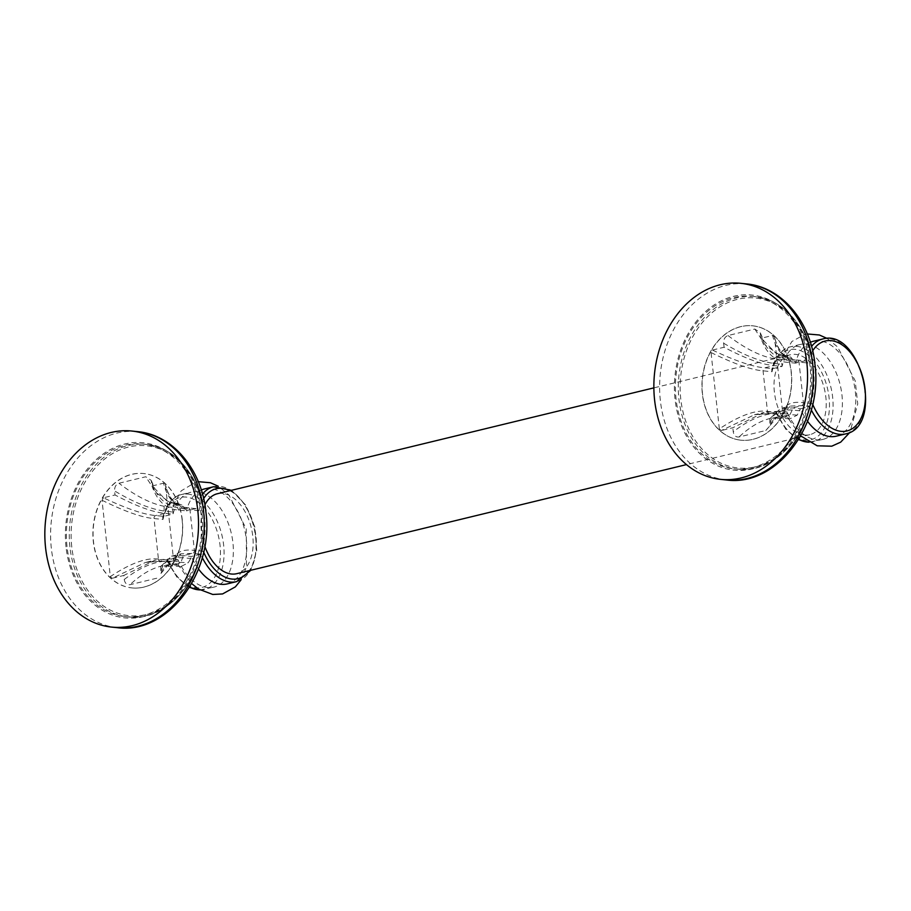 <?xml version="1.0" encoding="UTF-8"?>
<svg xmlns="http://www.w3.org/2000/svg" width="911" height="911" viewBox="0 0 911 911"><rect width="100%" height="100%" fill="white"/><g stroke="black" fill="none" stroke-linecap="round" stroke-linejoin="round"><path stroke-width="0.68" stroke-dasharray="4.55 3.42" d="M67.027 546.577A86.716 67.391 95.9 0 1 142.902 444.067A86.716 67.391 95.9 0 1 201.012 514.089A86.716 67.391 -84.1 0 1 125.126 616.599A86.716 67.391 -84.1 0 1 67.027 546.577M182.132 519.942A57.484 44.673 -84.1 0 0 143.608 473.526A57.484 44.673 -84.1 0 0 93.309 541.487A57.484 44.673 -84.1 0 0 131.822 587.902A57.484 44.673 -84.1 0 0 182.132 519.942M131.993 587.914A57.484 44.673 95.9 0 0 182.291 519.965A57.484 44.673 -84.1 0 0 143.779 473.549A57.484 44.673 -84.1 0 0 93.48 541.498A57.484 44.673 95.9 0 0 131.993 587.914L131.822 587.902M201.308 490.004A48.818 29.619 76.4 0 0 186.436 510.866L195.728 508.611L198.951 510.741L189.966 509.818L194.373 550.403C181.915 548.809 175.049 552.408 173.75 561.21L172.338 563.681L181.13 553.82C175.333 556.257 172.874 558.899 173.762 561.745L165.46 484.868L163.593 483.183L151.978 486.007L151.203 480.382L145.771 476.76L118.977 483.251C115.936 484.39 114.479 486.941 114.604 490.927L115.037 494.969L103.433 497.782C126.606 508.725 144.04 514.647 155.724 515.546L163.741 516.366L173.033 514.111A48.818 29.619 -103.6 0 1 190.866 492.247A48.818 29.619 -103.6 0 1 231.155 532.707A48.818 29.619 -103.6 0 1 213.88 587.128A48.818 29.619 -103.6 0 1 177.987 559.73L178.465 565.196L191.64 583.575M160.962 573.475L167.635 565.355C164.174 567.28 161.953 569.979 160.962 573.475L160.723 566.494L172.338 563.681M156.783 578.212L130 584.703C126.88 585.067 124.955 583.336 124.226 579.498L123.782 575.456L155.041 560.151L169.981 558.91L177.987 559.73L168.193 562.03L167.419 560.049L158.434 559.126C146.637 557.373 130.603 563.192 110.311 576.595L102.021 500.253L103.433 497.782M158.423 559.126A2.562 1.993 -84.1 0 0 160.142 561.199A2.562 1.993 -84.1 0 0 160.678 561.165L145.475 562.463L112.178 578.28L123.782 575.456M112.178 578.28L110.311 576.595M202.515 494.104A48.818 29.619 -103.6 0 0 195.728 508.611L188.247 507.746C176.791 507.165 169.184 499.433 165.415 484.584L165.46 484.868C169.435 500.777 177.599 509.09 189.966 509.818A2.562 1.993 -84.1 0 0 188.247 507.746L188.247 507.746A2.562 1.993 -84.1 0 0 187.712 507.791C175.345 507.051 167.305 498.852 163.593 483.183M195.728 508.611L187.712 507.791L178.419 510.046L177.747 507.734L174.593 503.76L171.849 502.804L176.973 503.214L181.927 504.99L186.436 510.866L178.419 510.046C166.098 509.203 157.284 501.187 151.978 486.007M176.973 503.214L172.316 506.846L173.033 514.111L165.016 513.292C153.048 512.369 136.388 506.254 115.037 494.969M102.021 500.253C124.989 511.549 142.321 517.653 154.016 518.541A2.562 1.993 95.9 0 1 155.724 515.546L165.016 513.292L164.117 511.037C150.269 509.044 133.769 502.348 114.604 490.927M168.193 562.03L160.142 561.199L145.475 562.463L155.041 560.151M160.723 566.494L171.564 556.143L183.373 555.653L191.39 556.484L200.682 554.23L203.369 551.337L194.373 550.403A2.562 1.993 95.9 0 1 192.676 553.398L183.373 555.653L180.947 562.315L173.249 565.822L170.494 564.843L169.548 561.108L169.981 558.91L160.678 561.165L168.694 561.985A48.818 29.619 76.4 0 0 189.613 587.048M171.564 556.143L181.13 553.82L192.676 553.398L200.682 554.23A48.818 29.619 -103.6 0 0 202.253 557.566M161.167 570.537C163.422 561.324 170.756 557.076 183.191 557.794L190.775 558.466L191.39 556.484A48.818 29.619 76.4 0 0 198.507 568.976M227.283 583.883A48.818 29.619 76.4 0 0 244.558 529.462A48.818 29.619 76.4 0 0 204.269 489.002M204.781 546.224A41.12 24.95 -103.6 0 1 204.907 504.922M217.353 493.739A41.12 24.95 -103.6 0 1 222.671 493.398A41.12 24.95 -103.6 0 1 252.188 532.081A41.12 24.95 -103.6 0 1 236.746 573.679M190.775 558.466L188.213 562.827L180.651 566.71L178.465 565.196L170.494 564.843C157.182 565.287 143.676 571.903 130 584.703M199.873 589.895A48.818 29.619 76.4 0 0 204.588 589.383A48.818 29.619 76.4 0 0 221.863 534.962A48.818 29.619 76.4 0 0 181.574 494.502A48.818 29.619 76.4 0 0 163.741 516.366L162.705 517.482L163.001 519.464L154.016 518.541L158.434 559.126M804.515 435.014A41.12 24.95 -103.6 0 1 774.988 396.331A41.12 24.95 -103.6 0 1 790.441 354.743A41.12 24.95 -103.6 0 1 795.747 354.402A41.12 24.95 -103.6 0 1 825.264 393.085A41.12 24.95 -103.6 0 1 809.822 434.672A41.12 24.95 -103.6 0 1 804.515 435.014M719.337 428.876L711.047 352.546L712.459 350.063L724.074 347.25C745.426 358.535 762.086 364.651 774.054 365.573L782.071 366.404A48.818 29.619 -103.6 0 1 799.904 344.54A48.818 29.619 -103.6 0 1 840.193 384.989A48.818 29.619 -103.6 0 1 822.918 439.409A48.818 29.619 -103.6 0 1 787.024 412.011L777.22 414.311L776.445 412.341L767.461 411.408C755.674 409.654 739.63 415.473 719.337 428.876L721.205 430.561L754.513 414.744L769.715 413.446L779.007 411.191L764.078 412.432L732.82 427.737L721.205 430.561M741.019 440.195A57.484 44.673 -84.1 0 1 702.506 393.78A57.484 44.673 95.9 0 1 752.805 325.831A57.484 44.673 95.9 0 1 791.317 372.246A57.484 44.673 -84.1 0 1 741.019 440.195L740.859 440.184A57.484 44.673 -84.1 0 0 791.158 372.223A57.484 44.673 -84.1 0 0 752.645 325.819A57.484 44.673 -84.1 0 0 702.347 393.768A57.484 44.673 -84.1 0 0 740.859 440.184M724.074 347.25L723.63 343.208C723.505 339.222 724.974 336.671 728.014 335.544L754.798 329.042L760.23 332.663L761.015 338.288C766.31 353.468 775.124 361.485 787.457 362.327L795.462 363.147L790.964 357.271L786.011 355.495L781.353 359.128L791.898 341.477L804.72 334.439L807.328 333.961M772.619 335.476L774.487 337.15L782.777 413.492C784.075 404.689 790.953 401.091 803.411 402.696L799.004 362.1A2.562 1.993 -84.1 0 0 797.284 360.027A2.562 1.993 -84.1 0 0 796.749 360.073C784.371 359.333 776.331 351.134 772.619 335.476L761.015 338.288M807.989 363.022L805.335 360.858L797.284 360.027C785.817 359.446 778.21 351.714 774.441 336.865L774.487 337.15C778.461 353.058 786.637 361.371 799.004 362.1L807.989 363.022A46.256 28.059 -103.6 0 1 812.68 350.894M786.74 413.924L778.586 413.389L779.007 411.191L787.024 412.011L787.491 417.477L789.678 418.992L797.239 415.109L800.416 408.766L792.411 407.934L780.602 408.424L769.761 418.787L781.365 415.963L782.8 414.027C781.9 411.18 784.36 408.538 790.167 406.101L801.703 405.68L809.72 406.511L800.416 408.766A48.818 29.619 76.4 0 0 807.533 421.258M769.761 418.787L769.989 425.756L765.821 430.493L739.026 436.984C735.906 437.348 733.981 435.617 733.253 431.78L732.82 427.737M810.038 366.37A86.716 67.391 -84.1 0 0 751.939 296.348A86.716 67.391 -84.1 0 0 676.053 398.87A86.716 67.391 95.9 0 0 734.164 468.88A86.716 67.391 95.9 0 0 810.038 366.37M711.047 352.546C734.027 363.842 751.359 369.934 763.054 370.823L772.038 371.745L771.731 369.764C776.263 352.808 785.51 347.603 790.6 346.795A48.818 29.619 76.4 0 0 772.767 368.659L771.731 369.764M712.459 350.063C735.632 361.007 753.067 366.928 764.762 367.828L772.767 368.659L782.071 366.404L781.353 359.128M781.365 415.963L790.167 406.101L780.602 408.424M836.309 436.164A48.818 29.619 76.4 0 0 853.584 381.743A48.818 29.619 76.4 0 0 813.295 341.283M810.334 342.285A48.818 29.619 76.4 0 0 795.462 363.147L804.766 360.893L796.749 360.073L787.457 362.327L786.785 360.016L794.415 361.109M800.678 435.857L787.275 417.09L779.52 417.136C766.208 417.568 752.714 424.184 739.026 436.984M811.28 409.848A48.818 29.619 -103.6 0 1 809.72 406.511L812.396 403.619L803.411 402.696A2.562 1.993 95.9 0 1 801.703 405.68L792.411 407.934L792.217 410.075C779.793 409.358 772.448 413.605 770.194 422.818M117.337 627.679A98.547 76.581 95.9 0 1 51.312 548.115A98.547 76.581 95.9 0 1 137.538 431.632M66.013 546.828A88.037 68.416 95.9 0 1 124.648 444.044A88.037 68.416 95.9 0 1 202.026 513.838A88.037 68.416 95.9 0 1 143.391 616.622A88.037 68.416 95.9 0 1 66.013 546.828M69.908 546.873A86.716 67.391 95.9 0 1 145.783 444.363A86.716 67.391 95.9 0 1 203.893 514.385A86.716 67.391 95.9 0 1 128.007 616.895A86.716 67.391 95.9 0 1 69.908 546.873M71.741 546.714A85.406 66.378 95.9 0 1 128.622 447.005A85.406 66.378 95.9 0 1 203.7 514.715A85.406 66.378 95.9 0 1 146.808 614.424A85.406 66.378 95.9 0 1 71.741 546.714M185.377 508.828L177.747 507.734C165.153 505.434 156.407 496.848 151.545 481.965M181.927 504.99L169.936 502.291L156.282 492.817L145.771 476.76M151.203 480.382L154.881 488.672L166.645 500.708L171.849 502.804L164.128 506.3C150.474 503.544 135.42 495.869 118.977 483.251M172.179 507.359L164.128 506.3L164.117 511.037L172.316 511.993M124.226 579.498C140.772 566.824 155.883 560.686 169.548 561.108L177.713 561.643M180.651 566.71L173.249 565.822L164.572 566.767L180.947 562.315L188.213 562.827M213.561 486.747A48.818 29.619 -103.6 0 1 253.85 527.207A48.818 29.619 -103.6 0 1 236.575 581.628M198.951 510.741A46.256 28.059 -103.6 0 1 203.643 498.613M229.834 490.71A46.256 28.059 -103.6 0 1 254.317 527.093A46.256 28.059 -103.6 0 1 249.227 570.65M203.631 551.986A46.256 28.059 -103.6 0 1 203.369 551.337M167.419 560.049A46.256 28.059 76.4 0 0 213.106 579.601A46.256 28.059 76.4 0 0 205.43 508.998A46.256 28.059 76.4 0 0 163.001 519.464M776.445 412.341A46.256 28.059 76.4 0 0 822.132 431.882A46.256 28.059 76.4 0 0 814.468 361.28A46.256 28.059 76.4 0 0 772.038 371.745M777.22 414.311L769.18 413.48A2.562 1.993 -84.1 0 1 767.461 411.408L763.054 370.823A2.562 1.993 95.9 0 1 764.762 367.828L774.054 365.573L773.143 363.318L773.166 358.581L780.886 355.085L783.619 356.042L786.785 360.016C774.179 357.716 765.445 349.129 760.571 334.246M798.64 439.33A48.818 29.619 76.4 0 1 777.721 414.266L769.715 413.446A2.562 1.993 -84.1 0 1 769.18 413.48L754.513 414.744L764.078 412.432M812.726 366.996A85.406 66.378 95.9 0 1 755.845 466.717A85.406 66.378 95.9 0 1 680.768 398.995A85.406 66.378 95.9 0 1 737.659 299.286A85.406 66.378 95.9 0 1 812.726 366.996M812.919 366.666A86.716 67.391 95.9 0 1 737.045 469.176A86.716 67.391 95.9 0 1 678.934 399.166A86.716 67.391 95.9 0 1 754.82 296.644A86.716 67.391 95.9 0 1 812.919 366.666M811.052 366.12A88.037 68.416 95.9 0 1 752.418 468.903A88.037 68.416 95.9 0 1 675.04 399.109A88.037 68.416 95.9 0 1 733.674 296.326A88.037 68.416 95.9 0 1 811.052 366.12M726.363 479.972A98.547 76.581 95.9 0 1 660.338 400.407A98.547 76.581 95.9 0 1 746.564 283.913M808.9 442.177A48.818 29.619 76.4 0 0 813.614 441.664A48.818 29.619 76.4 0 0 830.889 387.243A48.818 29.619 76.4 0 0 790.6 346.795L799.904 344.54M797.239 415.109L789.985 414.596L782.287 418.103L779.52 417.136L778.586 413.389C764.91 412.968 749.799 419.106 733.253 431.78M799.801 410.747L792.217 410.075L789.985 414.596L776.662 417.648L765.821 430.493M754.798 329.042L765.308 345.098L778.973 354.573L790.964 357.271M728.014 335.544C744.458 348.15 759.501 355.825 773.166 358.581L781.205 359.64M723.63 343.208C742.795 354.63 759.296 361.325 773.143 363.318L781.353 364.275M812.669 404.268A46.256 28.059 -103.6 0 1 812.396 403.619M804.766 360.893A48.818 29.619 -103.6 0 1 811.542 346.385M822.599 339.029A48.818 29.619 -103.6 0 1 862.888 379.488A48.818 29.619 -103.6 0 1 845.602 433.909M125.126 616.599L128.007 616.895C170.812 623.249 211.58 568.02 204.178 514.487C200.625 477.17 175.504 446.823 145.783 444.363L142.902 444.067M231.508 490.312L245.708 505.104L254.829 526.968L256.743 550.586L250.889 570.24M240.948 580L246.494 567.018L246.221 528.756L228.912 495.003L218.196 486.189M198.291 481.68L195.694 482.158L181.243 490.824L172.316 506.846M199.953 589.941L213.88 587.128M162.705 517.482C167.237 500.526 176.472 495.322 181.574 494.502L190.866 492.247M189.42 587.367L177.03 577.312L167.408 561.449M790.441 354.743L653.87 387.87M809.822 434.672L686.484 464.599M751.939 296.348L754.82 296.644C784.542 299.104 809.651 329.452 813.216 366.769C820.617 420.301 779.839 475.531 737.045 469.176L734.164 468.88M822.918 439.409L808.979 442.222M798.446 439.649L786.068 429.593L776.434 413.731M789.678 418.992L782.287 418.103L773.598 419.06L776.662 417.648C773.211 419.561 770.979 422.26 769.989 425.756M786.011 355.495L780.886 355.085L775.682 352.99L763.919 340.953L760.23 332.663M827.222 338.471L837.596 346.92L855.19 380.798L857.741 403.937L849.974 432.281"/><path stroke-width="1.37" d="M45.55 547.522A98.547 76.581 95.9 0 1 131.776 431.028A98.547 76.581 95.9 0 1 197.812 510.593A98.547 76.581 -84.1 0 1 111.575 627.087A98.547 76.581 -84.1 0 1 45.55 547.522M198.507 568.976A48.818 29.619 76.4 0 0 227.283 583.883L236.575 581.628A48.818 29.619 -103.6 0 1 202.253 557.566M202.515 494.104A48.818 29.619 -103.6 0 1 213.561 486.747L204.269 489.002A48.818 29.619 76.4 0 0 201.308 490.004M686.484 464.599L236.746 573.679A41.12 24.95 -103.6 0 1 231.428 574.021A41.12 24.95 -103.6 0 1 204.781 546.224M204.907 504.922A41.12 24.95 -103.6 0 1 217.353 493.739L653.87 387.87M806.839 362.885A98.547 76.581 -84.1 0 0 740.814 283.321A98.547 76.581 -84.1 0 0 654.576 399.815A98.547 76.581 95.9 0 0 720.612 479.368A98.547 76.581 95.9 0 0 806.839 362.885M807.533 421.258A48.818 29.619 76.4 0 0 836.309 436.164L845.602 433.909A48.818 29.619 -103.6 0 1 811.28 409.848M811.542 346.385A48.818 29.619 -103.6 0 1 822.599 339.029L813.295 341.283A48.818 29.619 76.4 0 0 810.334 342.285M131.776 431.028L137.538 431.632A98.547 76.581 95.9 0 1 203.563 511.185A98.547 76.581 95.9 0 1 117.337 627.679L111.575 627.087M203.643 498.613A46.256 28.059 -103.6 0 1 229.834 490.71M249.227 570.65A46.256 28.059 -103.6 0 1 203.631 551.986M189.613 587.048A48.818 29.619 76.4 0 0 199.873 589.895M726.363 479.972C777.47 486.952 823.202 424.23 814.924 364.309C810.972 322.3 782.15 286.999 746.564 283.913A98.547 76.581 95.9 0 1 812.601 363.478A98.547 76.581 95.9 0 1 726.363 479.972L720.612 479.368M798.64 439.33A48.818 29.619 76.4 0 0 808.9 442.177M812.68 350.894A46.256 28.059 -103.6 0 1 855.885 360.46A46.256 28.059 -103.6 0 1 855.873 425.744A46.256 28.059 -103.6 0 1 812.669 404.268M137.538 431.632C173.113 434.718 201.946 470.019 205.897 512.028C214.165 571.949 168.444 634.671 117.337 627.679M213.561 486.747L231.508 490.312M250.889 570.24L236.575 581.628M191.64 583.575L198.461 589.018L212.798 594.473L222.58 593.938L235.357 586.878L240.948 580M218.196 486.189L210.407 482.739L198.291 481.68M199.953 589.941L189.42 587.367M746.564 283.913L740.814 283.321M808.979 442.222L798.446 439.649M807.328 333.961L819.376 334.997L827.222 338.471M849.974 432.281L840.705 442.142L831.777 446.185L817.201 445.809L800.678 435.857M822.599 339.029C860.724 327.561 884.752 426.633 845.602 433.909"/></g></svg>
